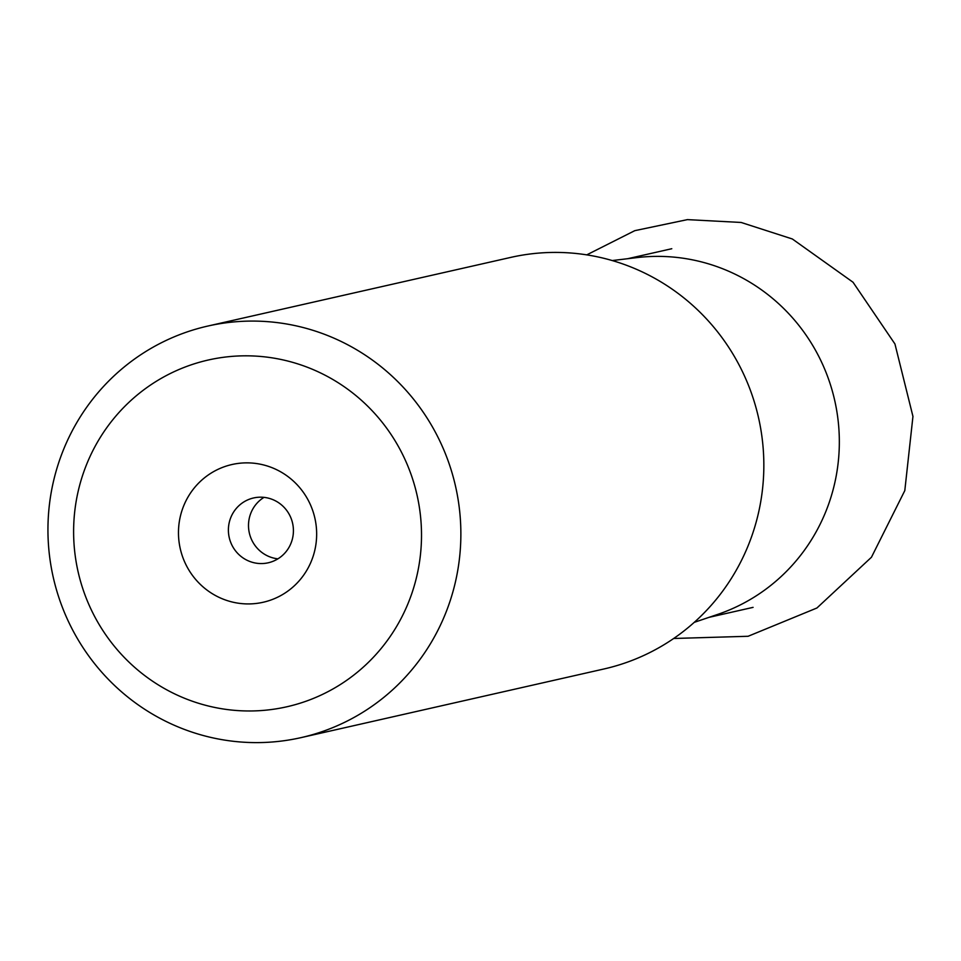 <?xml version="1.0" encoding="UTF-8"?>
<svg xmlns="http://www.w3.org/2000/svg" width="961" height="961" viewBox="0 0 961 961"><rect width="100%" height="100%" fill="white"/><g stroke="black" fill="none" stroke-linecap="round" stroke-linejoin="round"><path stroke-width="1.44" d="M406.047 608.193A177.773 173.749 77.2 0 1 175.851 694.455A177.773 173.749 77.2 0 1 89.073 458.613A177.773 173.749 77.2 0 1 319.268 372.339A177.773 173.749 77.2 0 1 406.047 608.193M276.047 469.424A70.609 69.012 -102.8 0 0 184.608 503.696A70.609 69.012 -102.8 0 0 219.084 597.37A70.609 69.012 -102.8 0 0 310.511 563.11A70.609 69.012 -102.8 0 0 276.047 469.424M66.297 443.081A211 206.231 77.2 0 1 207.768 326.067A211 206.231 77.2 0 1 339.521 340.687A211 206.231 77.2 0 1 442.516 620.614A211 206.231 77.2 0 1 301.045 737.628A211 206.231 77.2 0 1 169.304 723.008A211 206.231 77.2 0 1 66.297 443.081M301.045 737.628L604.013 668.964A211 206.231 -102.8 0 0 762.842 485.978A211 206.231 -102.8 0 0 642.489 272.023A211 206.231 -102.8 0 0 510.735 257.404L207.768 326.067M612.229 260.551L636.783 257.62A183.875 179.719 77.2 0 1 733.579 273.465A183.875 179.719 77.2 0 1 839.133 450.601A183.875 179.719 77.2 0 1 717.651 614.415L694.238 622.356M247.506 560.479A33.227 32.482 -102.8 0 0 268.251 562.786A33.227 32.482 -102.8 0 0 293.261 533.968A33.227 32.482 -102.8 0 0 274.305 500.273A33.227 32.482 -102.8 0 0 253.56 497.966A33.227 32.482 -102.8 0 0 228.55 526.784A33.227 32.482 -102.8 0 0 247.506 560.479M277.921 558.834A33.227 32.482 77.2 0 1 267.614 555.926A33.227 32.482 77.2 0 1 248.563 527.577A33.227 32.482 77.2 0 1 263.999 497.366M673.697 638.476L748.102 636.278L816.934 607.989L871.447 557.248L904.806 490.603L912.95 416.425L894.943 343.966L853.02 282.234L792.332 238.977L741.123 222.459L687.415 219.625L634.789 230.664L586.751 254.869M671.787 248.719L627.701 258.701M753.076 607.364L708.978 617.358"/></g></svg>
